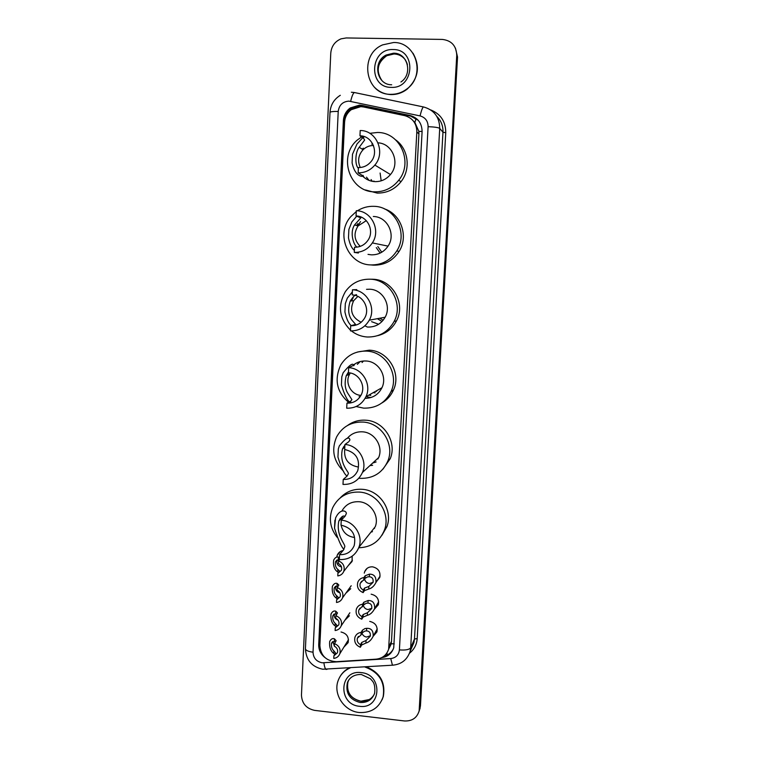 <?xml version="1.0" encoding="UTF-8"?>
<svg xmlns="http://www.w3.org/2000/svg" width="759" height="759" viewBox="0 0 759 759"><rect width="100%" height="100%" fill="white"/><g stroke="black" fill="none" stroke-linecap="round" stroke-linejoin="round"><path stroke-width="1.14" d="M364.282 573.13L364.624 571.783C366.094 568.349 368.741 566.698 372.565 566.831C378.333 568.225 380.733 571.793 379.756 577.523L376.578 581.546M371.142 594.183C376.862 595.578 379.263 599.107 378.343 604.771L374.358 609.268M369.728 621.393C375.401 622.788 377.802 626.279 376.938 631.886L373.143 636.317M352.167 556.186L352.072 561.499L348.258 565.597M350.743 588.69L345.819 593.244M349.425 615.758L344.918 620.217M341.028 632C346.768 633.461 349.121 637.019 348.106 642.683L343.95 647.048M363.476 106.953L360.8 106.639L351.246 109.694C347.167 112.873 344.947 117.066 344.577 122.275L319.871 645.539C320.696 655.653 326.199 661.042 336.37 661.696L376.084 659.163C382.432 658.451 386.616 655.121 388.636 649.182L416.833 131.914C416.682 123.375 412.63 117.949 404.699 115.634L363.476 106.953M388.703 648.954L390.98 644.429L391.492 641.346L418.911 133.973L418.835 131.335L414.869 122.455L413.532 121.174M336.92 556.281L337.3 555.085C338.419 552.59 340.326 551.072 343.04 550.541M381.701 657.626C387.811 656.772 391.824 653.461 393.741 647.693L422.099 131.639C421.947 123.186 417.934 117.806 410.069 115.51L362.09 105.416L359.443 105.112L350.193 107.987C346.038 111.127 343.77 115.33 343.391 120.586L318.714 644.638C318.628 649.818 320.678 654.097 324.843 657.474M319.89 647.199L319.567 643.395L344.197 121.165C344.577 115.928 346.835 111.744 350.981 108.613L360.193 105.748L362.84 106.061L410.647 116.118L418.237 120.292M442.374 39.421C451.567 40.521 456.358 45.844 456.747 55.388L419.148 710.917C416.957 717.948 412.042 721.287 404.414 720.955L314.643 710.386C306.304 708.583 301.911 703.479 301.456 695.102L330.772 53.168C331.427 46.252 334.861 41.47 341.085 38.823L346.246 37.95L442.374 39.421M455.428 48.092L457.535 56.991L420.448 705.917L418.977 711.619L419.955 707.322L457.146 56.194L419.461 708.735M393.181 649.287C391.17 652.825 388.143 655.083 384.111 656.051M420.448 705.917L419.471 710.196M390.857 94.334C365.316 95.008 358.552 54.8 382.64 44.876L393.513 42.523C416.397 41.745 425.998 75.729 406.729 89.069C401.938 92.655 396.653 94.41 390.857 94.334M413.019 53.215C420.41 66.65 418.389 78.689 406.938 89.325C402.166 92.911 396.881 94.657 391.094 94.581C384.69 94.334 379.206 91.953 374.661 87.437M358.153 172.824C364.823 172.891 370.392 170.31 374.851 165.073C385.97 152.502 376.559 130.263 360.212 130.52L359.956 135.823C372.318 135.633 379.31 152.55 370.772 161.923C367.441 165.728 363.324 167.606 358.409 167.549L358.153 172.824L362.916 175.86C363.495 176.809 355.221 177.767 352.091 162.834L352.499 154.229L356.977 144.02L363.684 136.705M359.956 135.823L363.599 138.385L364.671 140.017L359.244 147.265C355.155 151.838 354.719 165.253 358.381 168.289M363.295 148.147L362.271 149.219M362.679 176.164C366.113 179.57 370.24 181.392 375.05 181.638C381.198 181.714 386.331 179.352 390.458 174.542C400.391 163.337 392.612 143.46 378.02 142.834M374.329 181.6L373.864 181.022M369.102 180.405L366.493 177.17M372.365 181.344L371.066 179.56M371.796 144.153L372.65 143.717M369.785 133.318L377.527 132.474C400.154 132.132 413.56 162.445 398.703 180.272C392.365 188.099 384.31 191.961 374.538 191.847C349.614 192.055 337.689 156.354 357.299 140.045L362.688 136.155M395.638 139.874C408.475 148.868 411.055 169.162 401.027 181.667C394.775 189.399 386.824 193.203 377.185 193.09L365.468 189.959M360.278 167.502C357.394 161.022 358.324 155.102 363.077 149.741C366.018 146.914 369.481 145.491 373.475 145.481M368.362 179.627L368.722 180.253M363.997 177.378L363.001 175.348M354.282 252.424C361.901 252.519 367.925 249.36 372.337 242.927C381.151 230.243 371.436 210.736 356.313 210.736L356.056 215.964C367.479 215.973 374.728 230.783 367.963 240.271C364.643 244.986 360.164 247.301 354.538 247.225L354.282 252.424L358.419 253.013M356.056 215.964L360.848 217.852L354.519 224.977C348.96 233.677 354.709 247.187 357.385 247.092M354.387 250.366C351.768 248.383 349.795 244.227 348.476 237.909L348.884 229.427L351.834 221.979L356.863 216.021M357.85 223.668L356.55 225.527M368.02 254.369L371.379 254.844C378.399 254.939 383.959 252.026 388.048 246.115C396.179 234.455 387.251 216.514 373.305 216.495M357.736 225.85L360.553 221.571M357.394 210.803C362.432 207.634 367.906 206.135 373.808 206.325C394.813 206.334 408.57 233.041 396.796 250.916C390.572 260.394 381.929 265.052 370.866 264.919C348.049 264.758 335.146 233.905 350.734 216.685L356.275 211.562M384.339 208.858C401.046 214.057 408.797 236.391 399.13 251.352C392.991 260.698 384.462 265.299 373.551 265.157L371.312 264.957M360.269 246.371C354.13 240.214 353.39 233.402 358.068 225.935L366.293 220.651M359.757 246.542L359.32 245.518M356.796 289.634L352.461 289.786L352.214 294.938C362.973 295.109 370.288 308.505 364.737 317.888C361.531 323.239 356.863 325.858 350.715 325.753L350.468 330.877C358.751 331.009 365.022 327.452 369.272 320.194L385.126 317.224C391.805 305.697 382.811 289.435 369.642 289.226L366.531 289.331M356.54 294.691C355.345 294.426 353.248 296.532 350.26 301.01C347.774 308.733 348.239 315.004 351.654 319.814L355.61 324.425L350.715 325.753M351.445 325.782C348.647 323.609 346.474 319.008 344.918 311.958L345.326 303.591L347.318 298.107L352.366 291.902M353.182 297.699L351.521 300.906M378.618 324.254L371.587 321.664M350.497 330.174C339.159 318.628 337.461 305.773 345.392 291.608C351.512 283.154 359.766 279.018 370.155 279.198C390.012 279.483 403.826 303.771 394.139 321.389C388.172 331.996 379.215 337.195 367.242 337.005C361.35 336.598 356.066 334.567 351.379 330.905M370.99 279.217L372.84 279.246C392.441 279.53 406.065 303.486 396.502 320.867C392.365 328.647 386.084 333.571 377.669 335.658M367.745 327.063C375.392 327.195 381.189 323.913 385.126 317.224M352.461 289.786C366.73 290.004 376.502 307.68 369.272 320.194M361.17 322.262C351.863 317.537 349.349 310.355 353.637 300.735L357.897 296.399M367.365 327.044L364.899 325.801M350.639 402.735C347.688 401.369 344.614 395.458 341.408 385.012L341.806 376.758L343.182 372.697C349.434 365.041 352.907 362.574 353.609 365.288L348.675 367.698L348.428 372.773C358.703 373.086 365.99 385.487 361.303 394.68C358.248 400.477 353.457 403.295 346.948 403.152L346.702 408.2C355.468 408.389 361.872 404.575 365.933 396.739L381.938 387.745C387.602 376.445 378.627 361.36 366.037 360.999C361.322 360.762 357.128 362.1 353.447 365.013M348.457 372.138L346.275 375.61C344.311 383.162 344.966 389.272 348.239 393.949L351.92 399.67L350.724 401.103L346.948 403.152M347.821 372.916L347.129 375.25M376.502 391.369L375.639 391.293M370.743 395.354L368.827 395.116M357.347 364.348L360.183 361.578M375.145 392.849L373.267 392.621M362.052 362.536L363.457 361.018M359.946 397.014L359.168 396.521M348.21 374.804L348.428 372.631M349.472 403.114C336.816 392.555 333.913 379.842 340.772 364.975C346.721 355.487 355.307 350.857 366.54 351.104C385.563 351.626 399.31 374.215 391.094 391.464C385.42 402.849 376.284 408.408 363.665 408.143L356.104 406.539M357.612 351.996L369.253 350.184C388.029 350.696 401.596 372.982 393.485 390.012C390.989 395.61 387.109 399.936 381.862 402.982M365.088 398.38C372.792 398.19 378.409 394.642 381.938 387.745M348.675 367.698C362.309 368.106 372.043 384.481 365.933 396.739M360.942 395.392C351.123 394.879 344.595 382.745 349.567 374.234L350.297 373.02M359.785 361.692L359.349 362.271M370.847 397.555L366.037 396.682M353.732 365.743L354.861 363.969M344.899 445.144L342.47 448.939C338.78 464.489 349.814 472.421 348.277 473.872L347.043 476.121C344.14 474.014 341.114 467.658 337.945 457.079L338.334 448.93L339.301 445.931C345.611 438.076 349.159 436.093 349.937 439.964L348.732 441.757L344.937 444.499L344.69 449.499C356.028 452.26 360.392 459.29 357.774 470.589C354.861 476.69 350.013 479.641 343.239 479.441L342.992 484.422C352.1 484.678 358.59 480.694 362.451 472.468L378.627 457.592C383.532 446.539 374.623 432.326 362.479 431.824C356.218 431.529 351.104 433.759 347.138 438.512M347.043 476.121L343.239 479.441M343.476 446.928L343.315 448.313M343.628 471.33C333.514 461.292 331.171 449.831 336.588 436.947C342.318 426.7 351.113 421.738 362.973 422.061C381.341 422.791 394.984 444.129 387.858 460.998C382.46 472.904 373.219 478.692 360.146 478.35L358.855 478.217M347.641 425.41C353.001 421.53 359.026 419.793 365.715 420.201C383.845 420.913 397.318 441.966 390.268 458.616L382.925 469.185M376.122 461.927L372.678 463.066M378.086 458.806L377.014 459.081M344.937 444.499C358.077 445.068 367.745 460.495 362.451 472.468M357.631 466.889C348.182 464.906 343.874 459.11 344.719 449.508M372.65 465.295L369.899 465.618M343.912 549.44C341.275 546.803 338.153 539.715 334.529 528.179L335.582 517.951C340.535 507.486 346.844 511.158 346.322 513.606L345.079 516.205L341.246 520.2L341.009 525.143C351.996 527.837 356.388 534.64 354.206 545.569C351.426 551.878 346.55 554.914 339.577 554.658L339.339 559.563C348.704 559.905 355.221 555.816 358.903 547.315L375.25 526.708C379.585 515.892 370.753 502.344 358.969 501.718C351.246 501.414 345.525 504.564 341.797 511.168M344.88 516.414C343.258 515.171 341.237 516.737 338.808 521.091C335.772 536.205 346.18 544.601 344.681 547.049L343.419 550.095L339.577 554.658M339.89 518.881L339.899 519.962M342.29 517.173L342.167 516.651M337.11 537.287C330.004 528.055 328.543 518.179 332.708 507.667C338.201 496.879 347.119 491.68 359.453 492.079C377.299 493.008 390.819 513.378 384.509 529.877C379.813 541.376 371.227 547.334 358.741 547.761M340.298 497.828C346.189 491.623 353.495 488.787 362.223 489.308C379.842 490.21 393.181 510.314 386.957 526.594L381.938 535.275M368.4 535.342L375.25 526.708M374.595 528.273L373.561 528.843M338.808 521.091L342.024 517.761L341.265 520.19C353.988 520.921 363.57 535.617 358.903 547.315M354.111 537.419C347.024 536.271 342.698 532.182 341.123 525.152M341.038 524.497L341.246 520.257M342.024 517.761L342.679 516.414M372.47 531.661L370.942 532.144M364.804 666.943C379.301 672.284 385.401 682.275 383.105 696.923C379.158 707.91 371.17 713.099 359.149 712.502C344.197 711.183 332.973 694.181 338.125 680.671C340.326 674.656 344.396 670.387 350.335 667.854M339.994 676.667C342.205 672.806 345.336 669.884 349.387 667.911M366.407 666.848C380.022 672.597 385.667 682.445 383.342 696.411L382.128 699.703M339.245 560.009L338.296 559.725L335.497 561.783C334.994 565.18 335.772 567.723 337.831 569.392L339.539 571.015L337.907 573.282L341.398 570.303C342.214 567.305 341.208 565.047 338.381 563.529L338.505 560.892L339.596 559.582M337.072 559.943C336.294 563.633 337.764 565.958 341.493 566.916M337.907 573.282L337.783 575.91C340.668 575.502 342.679 573.965 343.808 571.299C345.032 566.413 343.258 562.941 338.505 560.892M338.495 572.533L337.698 571.982C334.349 569.743 333.002 565.787 333.656 560.133C335.004 557.599 336.588 556.594 338.419 557.125L339.406 557.504M336.55 595.635L338.258 597.38L336.617 599.857L340.127 596.849C340.895 593.889 339.88 591.659 337.091 590.16L337.214 587.532L338.856 585.056L337.148 583.434C335.298 582.827 333.704 583.804 332.376 586.346C331.768 591.944 333.125 595.9 336.427 598.215L336.55 595.635C334.529 593.918 333.751 591.384 334.207 588.026L337.024 586.014L337.148 583.434M338.068 586.413L337.024 586.014M335.715 586.233C335.127 589.648 336.531 591.859 339.928 592.874M336.617 599.857L336.493 602.475C339.406 602.067 341.417 600.521 342.537 597.826C343.694 592.997 341.92 589.563 337.214 587.532M337.328 598.879L336.427 598.215M335.203 623.348L336.901 625.226L335.25 627.911L338.77 624.885C339.501 621.953 338.486 619.752 335.725 618.272L335.848 615.653L337.489 612.968L335.801 611.204C333.932 610.53 332.338 611.46 331.019 614.012C330.469 619.553 331.825 623.519 335.08 625.909L335.203 623.348C333.21 621.593 332.433 619.05 332.859 615.729L335.668 613.775L335.801 611.204M336.749 614.249L335.668 613.775M334.302 613.974C333.884 617.029 335.155 619.107 338.116 620.226M335.25 627.911L335.127 630.52C338.068 630.122 340.089 628.556 341.189 625.833C342.281 621.061 340.497 617.674 335.848 615.653M336.076 626.697L335.08 625.909M333.865 650.909L335.544 652.92L333.894 655.823L337.423 652.778C338.116 649.884 337.1 647.702 334.358 646.232L334.491 643.632L336.142 640.729L334.453 638.831C332.575 638.082 330.981 638.983 329.672 641.526C329.169 647.019 330.526 650.994 333.742 653.461L333.865 650.909C331.901 649.106 331.114 646.564 331.512 643.281L334.33 641.383L334.453 638.831M335.402 641.905L334.33 641.383M332.926 641.554L334.368 646.118M334.586 646.326L335.886 647.199M333.894 655.823L333.77 658.414C336.74 658.025 338.761 656.45 339.842 653.708C340.876 648.992 339.093 645.634 334.491 643.632M334.795 654.343L333.742 653.461M363.286 589.971L364.557 588.064L368.836 586.441L373.077 582.343C373.504 578.889 372.261 577.03 369.339 576.755L367.565 576.878L365.051 578.367L360.202 583.339C359.481 586.29 360.506 588.5 363.286 589.971L363.144 592.599L364.424 590.682L368.703 589.031C371.644 588.348 374.054 586.195 375.923 582.561L380.079 576.109M364.614 579.003C365.174 581.574 366.749 583.073 369.358 583.519L373.086 582.324M363.144 592.599C358.466 590.597 356.673 587.181 357.774 582.362C358.874 579.601 360.923 577.997 363.912 577.571L365.183 575.739L369.472 574.146C374.215 574.136 376.369 576.935 375.923 582.561M363.912 577.571L363.779 580.208M361.92 616.574L363.2 614.505L367.479 612.731L371.73 608.538C372.119 605.122 370.866 603.31 367.973 603.092L366.208 603.253L363.694 604.857L358.827 610.018C358.144 612.93 359.178 615.113 361.92 616.574L361.787 619.192L363.068 617.114L367.347 615.312C370.316 614.572 372.726 612.361 374.585 608.68L378.675 601.811M363.352 605.397C364.026 607.769 365.572 609.154 368.011 609.553L371.806 608.31M361.787 619.192C357.147 617.2 355.354 613.822 356.398 609.06C357.489 606.27 359.538 604.657 362.555 604.24L363.827 602.248L368.106 600.502C372.811 600.397 374.965 603.13 374.585 608.68M362.555 604.24L362.423 606.858M360.487 644.657L361.777 642.427L366.047 640.492L370.307 636.194C370.658 632.826 369.405 631.061 366.54 630.9L364.775 631.109L362.261 632.826L360.98 634.998L357.385 638.177C356.739 641.051 357.774 643.215 360.487 644.657L360.354 647.266L361.645 645.017L365.914 643.063C368.912 642.266 371.322 639.998 373.162 636.26L377.232 628.907M362.034 633.224C362.793 635.406 364.311 636.678 366.588 637.038L370.43 635.767M360.354 647.266C355.762 645.283 353.969 641.943 354.956 637.237C356.018 634.42 358.077 632.807 361.113 632.389L362.394 630.226L364.899 628.594L366.673 628.329C371.322 628.139 373.485 630.776 373.162 636.26M361.113 632.389L360.98 634.998M345.203 118.48L344.548 118.489M422.099 131.497L418.835 131.335M414.869 122.455L416.055 118.451M394.272 643.888L391.16 643.717M356.825 107.066L357.204 105.975M387.365 654.903L386.891 652.987M418.911 133.973L416.833 131.914M391.492 641.346L389.158 646.061M344.197 121.165L343.391 120.586M348.893 101.127C342.688 101.611 339.131 105.055 338.22 111.45L313.031 652.199C313.344 658.044 316.399 661.582 322.214 662.806L390.743 658.565C395.847 657.863 398.741 654.979 399.405 649.913L428.104 126.677C428 121.032 425.325 117.446 420.069 115.909L348.893 101.127M340.307 95.292C333.998 99.249 330.563 104.941 330.004 112.379C330.431 111.677 333.173 111.374 338.22 111.45M327.053 669.315L325.877 669.391C325.013 668.423 324.359 666.241 323.894 662.844M430.704 109.922C440.713 113.964 445.732 121.544 445.761 132.673L417.194 638.556C416.738 644.581 414.196 649.448 409.566 653.176M456.747 55.388L457.146 56.194M420.069 115.909C421.596 109.647 422.829 106.677 423.769 107.019C434.214 110.055 439.527 117.171 439.717 128.385L442.962 132.265C443.19 126.003 441.14 120.709 436.823 116.393M350.658 101.326C352.157 95.112 353.561 92.219 354.861 92.626L423.389 106.934M351.37 92.228L354.33 92.522M428.104 126.677C434.509 126.943 438.379 127.512 439.717 128.385L410.676 647.806L414.471 639.05L442.962 132.265L445.761 132.673M399.405 649.913C405.496 650.359 409.253 649.657 410.676 647.806L410.135 651.364L413.93 642.531L414.471 639.05L417.194 638.556M393.352 665.15L392.441 665.207L390.743 658.565M410.135 651.364C407.194 659.856 401.302 664.467 392.441 665.207L322.746 669.229C311.835 666.886 306.057 660.055 305.422 648.746C305.716 650.406 308.258 651.554 313.031 652.199M362.84 106.061L362.09 105.416M410.647 116.118L410.069 115.51M319.567 643.395L318.714 644.638M391.682 84.78C376.559 85.036 372.214 61.479 386.227 55.009L393.456 53.282C400.562 53.832 405.221 57.589 407.412 64.553M391.217 87.361C367.859 87.759 369.775 48.301 393.153 49.553C416.729 49.06 414.585 88.86 391.217 87.361M381.815 80.426C375.686 70.786 377.346 62.542 386.786 55.701L393.997 53.984C398.836 54.183 402.706 56.251 405.61 60.189M381.189 180.822L380.107 173.033M352.499 154.229L352.091 162.834M363.694 136.421L363.599 138.385M381.749 252.225L377.84 246.552M380.164 253.079L376.284 247.614M348.884 229.427L348.476 237.909M359.766 216.6L359.738 217.121M383.172 320.175L379.709 318.239M381.995 321.512L377.384 318.676M345.326 303.591L344.918 311.958M354.453 325.013L354.425 325.507M341.806 376.758L341.408 385.012M350.724 401.103L350.63 402.953M338.334 448.93L337.945 457.079M334.909 520.143L334.529 528.179M360.136 702.483C349.823 699.789 345.535 693.384 347.28 683.271C347.831 680.605 351.474 674.201 361.312 674.485L370.43 678.764C372.252 681.278 375.629 682.35 374.642 693.157C372.195 699.732 367.365 702.843 360.136 702.483M359.472 706.287C337.527 704.561 339.245 669.4 361.199 672.616C383.333 674.267 381.426 709.703 359.472 706.287M374.168 694.485C371.198 699.437 366.72 701.696 360.734 701.269C350.449 698.593 346.18 692.208 347.916 682.123L348.713 680.235M337.698 571.982L337.831 569.392M338.296 559.725L338.419 557.125M369.472 574.146L369.339 576.755M368.836 586.441L368.703 589.031M364.557 588.064L364.424 590.682M365.183 575.739L365.051 578.367M368.106 600.502L367.973 603.092M367.479 612.731L367.347 615.312M363.2 614.505L363.068 617.114M363.827 602.248L363.694 604.857M366.673 628.329L366.54 630.9M366.047 640.492L365.914 643.063M361.777 642.427L361.645 645.017M362.394 630.226L362.261 632.826M390.98 644.429L388.636 649.182M337.3 555.085L340.307 551.556M364.624 571.783L366.948 568.491M350.981 108.613L350.193 107.987M419.148 710.917L420.144 708.081M330.004 112.379L305.422 648.746M378.779 74.999C376.967 66.659 379.633 60.227 386.786 55.701L386.227 55.009L393.418 53.215C407.649 52.57 413.171 74.192 400.923 81.981M398.703 180.272L401.027 181.667M374.851 165.073L390.458 174.542M359.244 147.265L363.077 149.741M396.796 250.916L399.13 251.352M372.337 242.927L388.048 246.115M354.519 224.977L358.068 225.935M360.895 216.989L360.867 217.472M394.139 321.389L396.502 320.867M350.26 301.01L353.637 300.735M391.094 391.464L393.485 390.012M346.275 375.61L349.567 374.234M387.858 460.998L390.268 458.616M342.47 448.93L344.804 447.222M384.509 529.877L386.957 526.594M347.28 683.271L347.916 682.123C346.351 692.312 350.649 698.659 360.81 701.155M361.009 701.174L369.31 699.523M383.105 696.923L383.342 696.411M337.005 559.981L335.497 561.783M343.808 571.299L352.432 560.246M335.506 586.337L334.207 588.026M342.537 597.826L351.208 585.749M333.96 614.173L332.859 615.729M341.189 625.833L349.852 612.788M332.461 641.839L331.512 643.281M339.842 653.708L348.495 639.695M361.663 581.233L360.202 583.339M360.079 608.073L358.827 610.018M358.447 636.403L357.385 638.177"/></g></svg>

